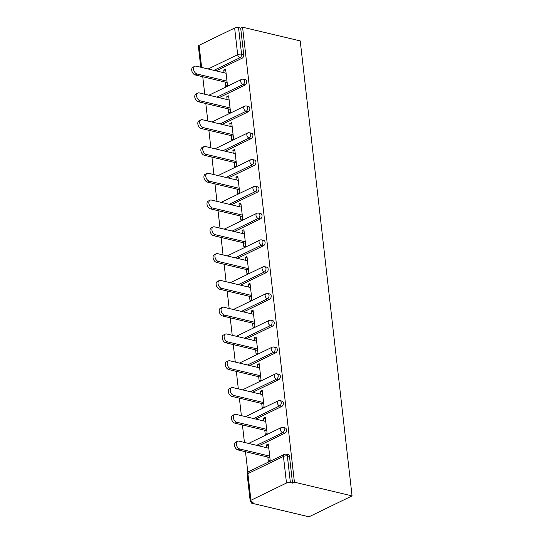 <?xml version="1.0" encoding="UTF-8"?>
<svg xmlns="http://www.w3.org/2000/svg" width="544" height="544" viewBox="0 0 544 544"><rect width="100%" height="100%" fill="white"/><g stroke="black" fill="none" stroke-linecap="round" stroke-linejoin="round"><path stroke-width="0.82" d="M202.762 76.745L204.755 94.234M205.816 103.53L207.808 121.02M208.869 130.315L210.861 147.805M211.915 157.1L213.908 174.583M214.968 183.886L216.961 201.368M218.022 210.671L220.014 228.154M221.075 237.456L223.067 254.939M224.128 264.234L226.114 281.724M227.174 291.02L229.167 308.509M230.228 317.805L232.22 335.294M233.281 344.59L235.273 362.08M236.334 371.375L238.326 388.858M239.38 398.16L241.373 415.643M242.434 424.946L244.426 442.428M245.487 451.724L247.833 472.314M251.178 501.69L251.342 503.091L308.985 516.8L352.063 495.897L300.227 40.909L242.576 27.2L294.42 482.188L352.063 495.897M250.94 500.269L286.484 483.024L283.451 456.416L247.908 473.661L250.94 500.269A2.774 0.993 173.5 0 0 250.199 501.065A2.774 0.993 173.5 0 0 251.07 501.663L253.225 502.173L251.342 503.091M286.11 454.192A2.774 2.774 0 0 0 284.254 454.396A2.774 1.822 -115.9 0 0 283.451 456.416A2.774 0.993 173.5 0 1 287.354 455.981A2.774 1.843 -76.6 0 0 286.11 454.192L288.259 454.702A2.774 1.843 103.4 0 1 289.503 456.491L287.354 455.981L290.387 482.589L292.536 483.106L294.42 482.188M289.503 456.491L292.536 483.106M290.387 482.589A2.774 0.993 173.5 0 0 286.484 483.024M208.141 68.979L237.68 54.652L234.648 28.036L199.104 45.281L201.627 67.429M268.491 445.42L266.451 444.938L268.335 444.02L270.191 460.333L268.308 461.244L267.832 457.042M266.451 444.938L266.771 447.746M242.576 27.2L240.693 28.111L243.726 54.726A2.774 1.843 103.4 0 1 242.134 58.215L216.063 70.863M245.188 85L243.039 84.49A2.774 1.843 103.4 0 0 244.63 81.002A2.774 1.843 -76.6 0 0 243.386 79.213L245.534 79.723A2.774 1.843 103.4 0 1 246.779 81.512A2.774 1.843 103.4 0 1 245.188 85L219.116 97.648M248.241 111.785L246.092 111.275A2.774 1.843 103.4 0 0 247.683 107.787A2.774 1.843 -76.6 0 0 246.439 105.998L248.588 106.508A2.774 1.843 103.4 0 1 249.832 108.297A2.774 1.843 103.4 0 1 248.241 111.785L222.17 124.433M251.294 138.57L249.138 138.06A2.774 1.843 103.4 0 0 250.73 134.565A2.774 1.843 -76.6 0 0 249.492 132.784L251.641 133.294A2.774 1.843 103.4 0 1 252.878 135.082A2.774 1.843 103.4 0 1 251.294 138.57L225.223 151.218M254.34 165.356L252.192 164.839A2.774 1.843 103.4 0 0 253.783 161.35A2.774 1.843 -76.6 0 0 252.538 159.569L254.694 160.079A2.774 1.843 103.4 0 1 255.932 161.86A2.774 1.843 103.4 0 1 254.34 165.356L228.269 178.004M257.394 192.141L255.245 191.624A2.774 1.843 103.4 0 0 256.836 188.136A2.774 1.843 -76.6 0 0 255.592 186.354L257.74 186.864A2.774 1.843 103.4 0 1 258.985 188.646A2.774 1.843 103.4 0 1 257.394 192.141L231.322 204.789M260.447 218.919L258.298 218.409A2.774 1.843 103.4 0 0 259.889 214.921A2.774 1.843 -76.6 0 0 258.645 213.132L260.794 213.649A2.774 1.843 103.4 0 1 262.038 215.431A2.774 1.843 103.4 0 1 260.447 218.919L234.376 231.567M263.5 245.704L261.351 245.194A2.774 1.843 103.4 0 0 262.936 241.706A2.774 1.843 -76.6 0 0 261.698 239.918L263.847 240.434A2.774 1.843 103.4 0 1 265.091 242.216A2.774 1.843 103.4 0 1 263.5 245.704L237.429 258.352M266.546 272.49L264.398 271.98A2.774 1.843 103.4 0 0 265.989 268.491A2.774 1.843 -76.6 0 0 264.751 266.703L266.9 267.213A2.774 1.843 103.4 0 1 268.138 269.001A2.774 1.843 103.4 0 1 266.546 272.49L240.475 285.138M269.6 299.275L267.451 298.765A2.774 1.843 103.4 0 0 269.042 295.276A2.774 1.843 -76.6 0 0 267.798 293.488L269.953 293.998A2.774 1.843 103.4 0 1 271.191 295.786A2.774 1.843 103.4 0 1 269.6 299.275L243.528 311.923M272.653 326.06L270.504 325.55A2.774 1.843 103.4 0 0 272.095 322.055A2.774 1.843 -76.6 0 0 270.851 320.273L273 320.783A2.774 1.843 103.4 0 1 274.244 322.572A2.774 1.843 103.4 0 1 272.653 326.06L246.582 338.708M275.706 352.845L273.557 352.335A2.774 1.843 103.4 0 0 275.148 348.84A2.774 1.843 -76.6 0 0 273.904 347.058L276.053 347.568A2.774 1.843 103.4 0 1 277.297 349.357A2.774 1.843 103.4 0 1 275.706 352.845L249.635 365.493M278.759 379.63L276.604 379.114A2.774 1.843 103.4 0 0 278.195 375.625A2.774 1.843 -76.6 0 0 276.957 373.844L279.106 374.354A2.774 1.843 103.4 0 1 280.344 376.135A2.774 1.843 103.4 0 1 278.759 379.63L252.688 392.278M281.806 406.409L279.657 405.899A2.774 1.843 103.4 0 0 281.248 402.41A2.774 1.843 -76.6 0 0 280.004 400.629L282.159 401.139A2.774 1.843 103.4 0 1 283.397 402.92A2.774 1.843 103.4 0 1 281.806 406.409L255.734 419.064M284.859 433.194L282.71 432.684A2.774 1.843 103.4 0 0 284.301 429.196A2.774 1.843 -76.6 0 0 283.057 427.407L285.206 427.924A2.774 1.843 103.4 0 1 286.45 429.706A2.774 1.843 103.4 0 1 284.859 433.194L258.788 445.842M264.778 430.256L265.254 434.466L267.138 433.548L265.282 417.241L263.398 418.152L263.718 420.961M261.725 403.471L262.201 407.68L264.085 406.762L262.228 390.456L260.345 391.367L260.664 394.176M258.672 376.686L259.155 380.895L261.038 379.977L259.175 363.671L257.292 364.582L257.611 367.39M255.619 349.901L256.102 354.11L257.985 353.199L256.129 336.886L254.245 337.797L254.565 340.605M252.572 323.122L253.048 327.325L254.932 326.414L253.076 310.1L251.192 311.012L251.512 313.82M249.519 296.337L249.995 300.54L251.879 299.628L250.022 283.315L248.139 284.233L248.458 287.035M246.466 269.552L246.949 273.754L248.832 272.843L246.969 256.53L245.086 257.448L245.405 260.25M243.413 242.767L243.896 246.976L245.779 246.058L243.923 229.745L242.032 230.663L242.352 233.471M240.366 215.982L240.842 220.191L242.726 219.273L240.87 202.966L238.986 203.878L239.306 206.686M237.313 189.196L237.789 193.406L239.673 192.488L237.816 176.181L235.933 177.092L236.252 179.901M234.26 162.411L234.736 166.62L236.62 165.709L234.763 149.396L232.88 150.307L233.199 153.116M231.207 135.633L231.69 139.835L233.573 138.924L231.71 122.611L229.826 123.522L230.146 126.33M228.154 108.848L228.636 113.05L230.52 112.139L228.664 95.826L226.78 96.744L227.1 99.545M225.107 82.062L225.583 86.265L227.467 85.354L225.61 69.04L223.727 69.958L224.046 72.76M240.693 28.111L238.544 27.601L241.577 54.216L243.726 54.726M234.648 28.036A2.774 0.993 -6.5 0 1 238.544 27.601M200.77 67.225L198.363 46.077A2.774 0.993 -6.5 0 1 199.104 45.281M263.398 418.152L265.438 418.635M260.345 391.367L262.392 391.857M257.292 364.582L259.338 365.072M254.245 337.797L256.285 338.286M251.192 311.012L253.232 311.501M248.139 284.233L250.186 284.716M245.086 257.448L247.132 257.931M242.032 230.663L244.079 231.146M238.986 203.878L241.026 204.367M235.933 177.092L237.973 177.582M232.88 150.307L234.926 150.797M229.826 123.522L231.873 124.012M226.78 96.744L228.82 97.226M223.727 69.958L225.767 70.441M268.811 448.229L238.979 441.136A4.257 2.788 64.1 0 0 237.572 441.259A4.257 2.788 64.1 0 0 236.545 445.332A4.257 2.788 64.1 0 0 239.884 449.031L269.715 456.124M239.884 449.031L238 449.949A4.257 2.788 -115.9 0 1 234.661 446.243A4.257 2.788 -115.9 0 1 235.688 442.17L237.572 441.259M238 449.949L269.872 457.524M265.758 421.444L235.933 414.351A4.257 2.788 64.1 0 0 234.525 414.474A4.257 2.788 64.1 0 0 233.492 418.547A4.257 2.788 64.1 0 0 236.83 422.246L266.662 429.345M236.83 422.246L234.947 423.164A4.257 2.788 -115.9 0 1 231.608 419.465A4.257 2.788 -115.9 0 1 232.642 415.385L234.525 414.474M234.947 423.164L266.818 430.739M262.711 394.658L232.88 387.566A4.257 2.788 64.1 0 0 231.472 387.688A4.257 2.788 64.1 0 0 230.438 391.762A4.257 2.788 64.1 0 0 233.777 395.461L263.609 402.56M233.777 395.461L231.894 396.379A4.257 2.788 -115.9 0 1 228.555 392.68A4.257 2.788 -115.9 0 1 229.588 388.6L231.472 387.688M231.894 396.379L263.765 403.961M259.658 367.873L229.826 360.781A4.257 2.788 64.1 0 0 228.419 360.903A4.257 2.788 64.1 0 0 227.385 364.976A4.257 2.788 64.1 0 0 230.724 368.682L260.556 375.775M230.724 368.682L228.84 369.594A4.257 2.788 -115.9 0 1 225.502 365.894A4.257 2.788 -115.9 0 1 226.535 361.814L228.419 360.903M228.84 369.594L260.719 377.176M256.605 341.095L226.773 333.996A4.257 2.788 64.1 0 0 225.366 334.118A4.257 2.788 64.1 0 0 224.339 338.198A4.257 2.788 64.1 0 0 227.678 341.897L257.502 348.99M227.678 341.897L225.794 342.808A4.257 2.788 -115.9 0 1 222.455 339.109A4.257 2.788 -115.9 0 1 223.482 335.029L225.366 334.118M225.794 342.808L257.666 350.39M253.552 314.31L223.72 307.21A4.257 2.788 64.1 0 0 222.319 307.333A4.257 2.788 64.1 0 0 221.286 311.413A4.257 2.788 64.1 0 0 224.624 315.112L254.456 322.204M224.624 315.112L222.741 316.023A4.257 2.788 -115.9 0 1 219.402 312.324A4.257 2.788 -115.9 0 1 220.429 308.251L222.319 307.333M222.741 316.023L254.612 323.605M250.505 287.524L220.674 280.425A4.257 2.788 64.1 0 0 219.266 280.548A4.257 2.788 64.1 0 0 218.232 284.628A4.257 2.788 64.1 0 0 221.571 288.327L251.403 295.419M221.571 288.327L219.688 289.238A4.257 2.788 -115.9 0 1 216.349 285.539A4.257 2.788 -115.9 0 1 217.382 281.466L219.266 280.548M219.688 289.238L251.559 296.82M247.452 260.739L217.62 253.647A4.257 2.788 64.1 0 0 216.213 253.762A4.257 2.788 64.1 0 0 215.179 257.842A4.257 2.788 64.1 0 0 218.518 261.542L248.35 268.634M218.518 261.542L216.634 262.453A4.257 2.788 -115.9 0 1 213.296 258.754A4.257 2.788 -115.9 0 1 214.329 254.68L216.213 253.762M216.634 262.453L248.513 270.035M244.399 233.954L214.567 226.862A4.257 2.788 64.1 0 0 213.16 226.984A4.257 2.788 64.1 0 0 212.133 231.057A4.257 2.788 64.1 0 0 215.465 234.756L245.296 241.856M215.465 234.756L213.581 235.674A4.257 2.788 -115.9 0 1 210.249 231.975A4.257 2.788 -115.9 0 1 211.276 227.895L213.16 226.984M213.581 235.674L245.46 243.25M241.346 207.169L211.514 200.076A4.257 2.788 64.1 0 0 210.106 200.199A4.257 2.788 64.1 0 0 209.08 204.272A4.257 2.788 64.1 0 0 212.418 207.971L242.25 215.07M212.418 207.971L210.535 208.889A4.257 2.788 -115.9 0 1 207.196 205.19A4.257 2.788 -115.9 0 1 208.223 201.11L210.106 200.199M210.535 208.889L242.406 216.471M238.292 180.384L208.468 173.291A4.257 2.788 64.1 0 0 207.06 173.414A4.257 2.788 64.1 0 0 206.026 177.487A4.257 2.788 64.1 0 0 209.365 181.186L239.197 188.285M209.365 181.186L207.482 182.104A4.257 2.788 -115.9 0 1 204.143 178.405A4.257 2.788 -115.9 0 1 205.176 174.325L207.06 173.414M207.482 182.104L239.353 189.686M235.246 153.598L205.414 146.506A4.257 2.788 64.1 0 0 204.007 146.628A4.257 2.788 64.1 0 0 202.973 150.708A4.257 2.788 64.1 0 0 206.312 154.408L236.144 161.5M206.312 154.408L204.428 155.319A4.257 2.788 -115.9 0 1 201.09 151.62A4.257 2.788 -115.9 0 1 202.123 147.54L204.007 146.628M204.428 155.319L236.3 162.901M232.193 126.82L202.361 119.721A4.257 2.788 64.1 0 0 200.954 119.843A4.257 2.788 64.1 0 0 199.92 123.923A4.257 2.788 64.1 0 0 203.259 127.622L233.09 134.715M203.259 127.622L201.375 128.534A4.257 2.788 -115.9 0 1 198.036 124.834A4.257 2.788 -115.9 0 1 199.07 120.761L200.954 119.843M201.375 128.534L233.254 136.116M229.14 100.035L199.308 92.936A4.257 2.788 64.1 0 0 197.9 93.058A4.257 2.788 64.1 0 0 196.874 97.138A4.257 2.788 64.1 0 0 200.212 100.837L230.037 107.93M200.212 100.837L198.329 101.748A4.257 2.788 -115.9 0 1 194.99 98.049A4.257 2.788 -115.9 0 1 196.017 93.976L197.9 93.058M198.329 101.748L230.2 109.33M226.086 73.25L196.255 66.157A4.257 2.788 64.1 0 0 194.854 66.273A4.257 2.788 64.1 0 0 193.82 70.353A4.257 2.788 64.1 0 0 197.159 74.052L226.991 81.144M197.159 74.052L195.276 74.963A4.257 2.788 -115.9 0 1 191.937 71.264A4.257 2.788 -115.9 0 1 192.964 67.191L194.854 66.273M195.276 74.963L227.147 82.545M284.254 454.396L248.71 471.641A2.774 1.822 -115.9 0 0 247.908 473.661A2.774 0.993 173.5 0 0 247.166 474.45L250.199 501.065M242.134 58.215L239.986 57.705A2.774 1.822 64.1 0 1 237.68 54.652A2.774 0.993 -6.5 0 1 241.577 54.216A2.774 1.843 103.4 0 1 239.986 57.705L213.914 70.353M283.057 427.407A2.774 2.774 0 0 0 281.207 427.611A2.774 1.822 -115.9 0 0 280.398 429.631A2.774 1.822 64.1 0 0 282.71 432.684L256.639 445.332M280.004 400.629A2.774 2.774 0 0 0 278.154 400.826A2.774 1.822 -115.9 0 0 277.352 402.846A2.774 1.822 64.1 0 0 279.657 405.899L253.586 418.547M276.957 373.844A2.774 2.774 0 0 0 275.101 374.048A2.774 1.822 -115.9 0 0 274.298 376.06A2.774 1.822 64.1 0 0 276.604 379.114L250.532 391.762M273.904 347.058A2.774 2.774 0 0 0 272.048 347.262A2.774 1.822 -115.9 0 0 271.245 349.275A2.774 1.822 64.1 0 0 273.557 352.335L247.486 364.983M270.851 320.273A2.774 2.774 0 0 0 269.001 320.477A2.774 1.822 -115.9 0 0 268.192 322.49A2.774 1.822 64.1 0 0 270.504 325.55L244.433 338.198M267.798 293.488A2.774 2.774 0 0 0 265.948 293.692A2.774 1.822 -115.9 0 0 265.146 295.712A2.774 1.822 64.1 0 0 267.451 298.765L241.38 311.413M264.751 266.703A2.774 2.774 0 0 0 262.895 266.907A2.774 1.822 -115.9 0 0 262.092 268.926A2.774 1.822 64.1 0 0 264.398 271.98L238.326 284.628M261.698 239.918A2.774 2.774 0 0 0 259.842 240.122A2.774 1.822 -115.9 0 0 259.039 242.141A2.774 1.822 64.1 0 0 261.351 245.194L235.273 257.842M258.645 213.132A2.774 2.774 0 0 0 256.788 213.336A2.774 1.822 -115.9 0 0 255.986 215.356A2.774 1.822 64.1 0 0 258.298 218.409L232.227 231.057M255.592 186.354A2.774 2.774 0 0 0 253.742 186.551A2.774 1.822 -115.9 0 0 252.933 188.571A2.774 1.822 64.1 0 0 255.245 191.624L229.174 204.272M252.538 159.569A2.774 2.774 0 0 0 250.689 159.773A2.774 1.822 -115.9 0 0 249.886 161.786A2.774 1.822 64.1 0 0 252.192 164.839L226.12 177.494M249.492 132.784A2.774 2.774 0 0 0 247.636 132.988A2.774 1.822 -115.9 0 0 246.833 135A2.774 1.822 64.1 0 0 249.138 138.06L223.067 150.708M246.439 105.998A2.774 2.774 0 0 0 244.582 106.202A2.774 1.822 -115.9 0 0 243.78 108.215A2.774 1.822 64.1 0 0 246.092 111.275L220.021 123.923M243.386 79.213A2.774 2.774 0 0 0 241.536 79.417A2.774 1.822 -115.9 0 0 240.727 81.437A2.774 1.822 64.1 0 0 243.039 84.49L216.968 97.138M248.71 471.641A2.774 2.774 0 0 0 247.166 474.45M281.207 427.611L248.615 443.428M278.154 400.826L245.562 416.643M275.101 374.048L242.508 389.858M272.048 347.262L239.462 363.072M269.001 320.477L236.409 336.287M265.948 293.692L233.356 309.502M262.895 266.907L230.302 282.717M259.842 240.122L227.249 255.932M256.788 213.336L224.203 229.153M253.742 186.551L221.15 202.368M250.689 159.773L218.096 175.583M247.636 132.988L215.043 148.798M244.582 106.202L211.997 122.012M241.536 79.417L208.944 95.227"/></g></svg>
